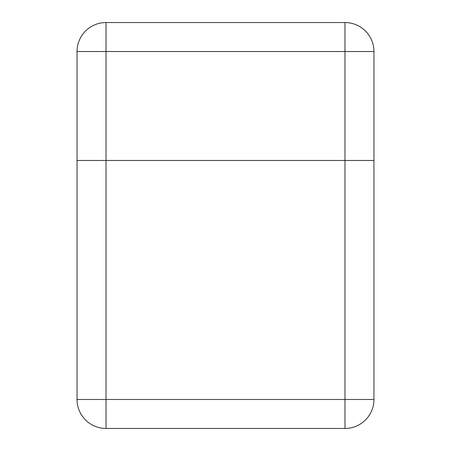 <?xml version="1.0" encoding="UTF-8"?>
<svg xmlns="http://www.w3.org/2000/svg" width="451" height="451" viewBox="0 0 451 451"><rect width="100%" height="100%" fill="white"/><g stroke="black" fill="none" stroke-linecap="round" stroke-linejoin="round"><path stroke-width="0.68" d="M77.042 160.466L373.958 160.466L373.958 399.473A28.977 28.977 0 0 1 344.981 428.45L106.019 428.45A28.977 28.977 0 0 1 77.042 399.473L77.042 51.527A28.977 28.977 0 0 1 106.019 22.55L344.981 22.55L106.019 22.55A28.977 28.977 0 0 0 77.042 51.527L106.019 51.527L106.019 160.466L77.042 160.466M344.981 22.55L344.981 51.527L373.958 51.527A28.977 28.977 0 0 0 344.981 22.55A28.977 28.977 0 0 1 373.958 51.527L373.958 160.466L106.019 160.466L106.019 399.473L344.981 399.473L344.981 51.527L106.019 51.527L106.019 22.55M106.019 428.45L106.019 399.473L77.042 399.473M373.958 399.473L344.981 399.473L344.981 428.45"/></g></svg>
